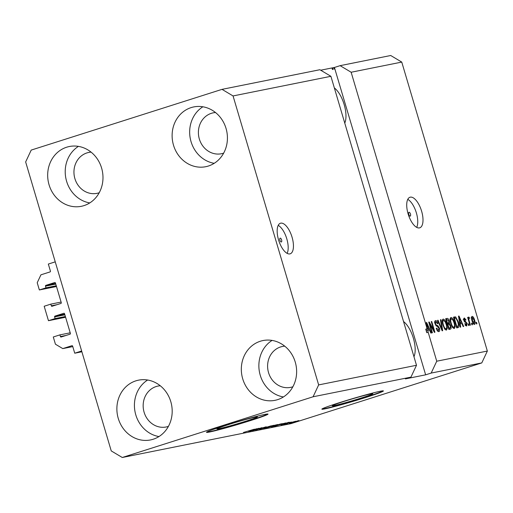 <?xml version="1.0" encoding="UTF-8"?>
<svg xmlns="http://www.w3.org/2000/svg" width="513" height="513" viewBox="0 0 513 513"><rect width="100%" height="100%" fill="white"/><g stroke="black" fill="none" stroke-linecap="round" stroke-linejoin="round"><path stroke-width="0.77" d="M74.738 353.207L72.641 346.134A0.641 0.577 78.7 0 0 71.91 345.698L62.785 348.603L55.43 344.21L53.288 336.99L59.925 334.874L60.431 336.566A0.641 0.577 78.7 0 0 61.162 337.003L70.012 334.187A0.641 0.577 78.7 0 0 70.384 333.399L64.555 313.725A0.641 0.577 78.7 0 0 63.824 313.283L54.974 316.104A0.641 0.577 78.7 0 0 54.602 316.893L55.103 318.586L48.466 320.696L44.182 306.248L50.819 304.132L51.326 305.825A0.641 0.577 78.7 0 0 52.057 306.261L60.906 303.446A0.641 0.577 78.7 0 0 61.278 302.657L55.449 282.984A0.641 0.577 78.7 0 0 54.718 282.541L45.869 285.363A0.641 0.577 78.7 0 0 45.497 286.151L45.997 287.844L39.36 289.954L37.218 282.727L40.931 274.821L50.056 271.916A0.641 0.577 78.7 0 0 50.428 271.127L48.331 264.054L55.244 261.854L81.65 351.007L74.738 353.207L81.881 351.771M39.36 289.954L56.494 286.517M45.997 287.844L56.276 285.779M50.819 304.132L61.105 302.074M48.466 320.696L65.6 317.258M55.103 318.586L65.382 316.521M59.925 334.874L70.21 332.815M62.785 348.603L72.782 346.596M255.359 417.107A21.116 0.898 163.5 0 0 232.479 423.372A21.116 0.898 163.5 0 0 216.916 428.894A21.116 0.898 163.5 0 0 218.961 428.688A21.116 0.898 163.5 0 0 241.841 422.43A21.116 0.898 163.5 0 0 257.404 416.902A21.116 0.898 163.5 0 0 255.359 417.107M370.745 393.952A21.116 0.898 163.5 0 0 347.865 400.211A21.116 0.898 163.5 0 0 332.302 405.738A21.116 0.898 163.5 0 0 334.354 405.533A21.116 0.898 163.5 0 0 357.228 399.268A21.116 0.898 163.5 0 0 372.797 393.747A21.116 0.898 163.5 0 0 370.745 393.952M380.293 391.246A32.088 1.366 163.5 0 0 345.525 400.768A32.088 1.366 163.5 0 0 321.869 409.162A32.088 1.366 163.5 0 0 324.986 408.848A32.088 1.366 163.5 0 0 359.754 399.332A32.088 1.366 163.5 0 0 383.41 390.938A32.088 1.366 163.5 0 0 380.293 391.246M322.036 408.944A32.088 1.366 163.5 0 0 324.896 408.54A32.088 1.366 163.5 0 0 357.894 399.569A32.088 1.366 163.5 0 0 383.153 390.842M264.907 414.408A32.088 1.366 163.5 0 0 230.138 423.924A32.088 1.366 163.5 0 0 206.482 432.318A32.088 1.366 163.5 0 0 209.599 432.01A32.088 1.366 163.5 0 0 244.368 422.488A32.088 1.366 163.5 0 0 268.017 414.094A32.088 1.366 163.5 0 0 264.907 414.408M206.649 432.106A32.088 1.366 163.5 0 0 209.503 431.702A32.088 1.366 163.5 0 0 242.502 422.725A32.088 1.366 163.5 0 0 267.76 414.004M280.188 238.141A2.007 0.853 72.3 0 0 280.149 238.147A2.007 0.853 72.3 0 0 279.925 240.276A2.007 0.853 72.3 0 0 281.323 241.982A2.007 0.853 72.3 0 0 281.368 241.969A2.007 0.853 72.3 0 0 281.586 239.847A2.007 0.853 72.3 0 0 280.188 238.141M280.752 223.161A16.044 6.849 72.3 0 0 280.438 223.238A16.044 6.849 72.3 0 0 278.662 240.244A16.044 6.849 72.3 0 0 289.858 253.903A16.044 6.849 72.3 0 0 290.166 253.82A16.044 6.849 72.3 0 0 291.942 236.814A16.044 6.849 72.3 0 0 280.752 223.161M409.041 212.279A2.007 0.853 72.3 0 0 408.996 212.292A2.007 0.853 72.3 0 0 408.778 214.415A2.007 0.853 72.3 0 0 410.176 216.12A2.007 0.853 72.3 0 0 410.214 216.114A2.007 0.853 72.3 0 0 410.438 213.985A2.007 0.853 72.3 0 0 409.041 212.279M410.31 197.159A16.044 6.849 72.3 0 0 409.996 197.236A16.044 6.849 72.3 0 0 408.22 214.242A16.044 6.849 72.3 0 0 419.416 227.9A16.044 6.849 72.3 0 0 419.73 227.817A16.044 6.849 72.3 0 0 421.5 210.811A16.044 6.849 72.3 0 0 410.31 197.159M91.077 152.137A20.86 18.84 -101.3 0 0 88.768 152.438A20.86 18.84 -101.3 0 0 86.953 152.912A20.86 18.84 -101.3 0 0 74.622 177.613A20.86 18.84 -101.3 0 0 96.976 193.343A20.86 18.84 -101.3 0 0 98.791 192.875A20.86 18.84 -101.3 0 0 99.221 192.728M160.28 385.776A20.86 18.84 -101.3 0 0 157.972 386.071A20.86 18.84 -101.3 0 0 156.157 386.545A20.86 18.84 -101.3 0 0 143.832 411.246A20.86 18.84 -101.3 0 0 166.18 426.976A20.86 18.84 -101.3 0 0 167.995 426.508A20.86 18.84 -101.3 0 0 168.431 426.361M284.728 346.172A20.86 18.84 -101.3 0 0 282.419 346.474A20.86 18.84 -101.3 0 0 280.605 346.942A20.86 18.84 -101.3 0 0 268.273 371.643A20.86 18.84 -101.3 0 0 290.627 387.373A20.86 18.84 -101.3 0 0 292.442 386.905A20.86 18.84 -101.3 0 0 292.872 386.757M215.518 112.533A20.86 18.84 -101.3 0 0 213.209 112.834A20.86 18.84 -101.3 0 0 211.394 113.309A20.86 18.84 -101.3 0 0 199.07 138.01A20.86 18.84 -101.3 0 0 221.417 153.74A20.86 18.84 -101.3 0 0 223.232 153.272A20.86 18.84 -101.3 0 0 223.668 153.124M191.118 107.608A30.485 27.542 78.7 0 1 193.773 106.922A30.485 27.542 78.7 0 1 226.438 129.911A30.485 27.542 78.7 0 1 208.419 166.013A30.485 27.542 78.7 0 1 205.771 166.699A30.485 27.542 78.7 0 1 173.099 143.711A30.485 27.542 78.7 0 1 191.118 107.608M260.328 341.241A30.485 27.542 78.7 0 1 262.977 340.555A30.485 27.542 78.7 0 1 295.648 363.544A30.485 27.542 78.7 0 1 277.629 399.646A30.485 27.542 78.7 0 1 274.974 400.332A30.485 27.542 78.7 0 1 242.309 377.344A30.485 27.542 78.7 0 1 260.328 341.241M135.881 380.845A30.485 27.542 78.7 0 1 138.536 380.159A30.485 27.542 78.7 0 1 171.201 403.147A30.485 27.542 78.7 0 1 153.182 439.25A30.485 27.542 78.7 0 1 150.533 439.936A30.485 27.542 78.7 0 1 117.862 416.947A30.485 27.542 78.7 0 1 135.881 380.845M66.677 147.205A30.485 27.542 78.7 0 1 69.326 146.519A30.485 27.542 78.7 0 1 101.997 169.514A30.485 27.542 78.7 0 1 83.978 205.617A30.485 27.542 78.7 0 1 81.323 206.303A30.485 27.542 78.7 0 1 48.658 183.308A30.485 27.542 78.7 0 1 66.677 147.205M122.274 457.493L111.244 450.914L25.65 161.948L31.216 150.085L222.026 89.358L233.056 95.944L330.904 76.302L416.498 365.275L410.932 377.138L313.09 396.773L122.274 457.493L290.974 423.642L481.784 362.915L431.176 373.073L436.743 361.21L428.169 332.264L426.784 332.706L425.739 329.173L427.117 328.73L351.142 72.243L401.756 62.086L487.35 351.052L481.784 362.915M233.056 95.944L318.656 384.91L416.498 365.275M318.656 384.91L313.09 396.773M222.026 89.358L319.875 69.723L330.904 76.302M320.689 70.21L331.975 67.947L332.43 69.479L333.194 69.326L332.738 67.793L333.912 67.556L334.367 69.095L334.88 68.992L334.425 67.453L333.931 67.62M332.02 68.088L332.738 67.806M436.743 361.21L487.35 351.052M427.117 328.73L426.194 322.619L426.669 322.523L431.369 332.975L430.856 333.078L429.49 329.949L427.842 330.282L428.169 332.264M429.875 324.203L432.408 332.77L431.92 332.866L428.733 322.106L429.253 322.004L433.786 330.18L431.247 321.6L431.741 321.504L434.928 332.264L434.402 332.366L429.875 324.203L429.4 324.351M437.345 330.731L438.544 330.353L438.955 328.32L435.024 323.818C434.537 321.914 434.703 320.837 435.524 320.593C436.448 320.516 437.249 321.491 437.922 323.517L437.474 323.754L435.909 321.85L435.524 323.748L435.999 324.806L437.948 325.761L439.436 328.185C439.949 330.231 439.763 331.379 438.878 331.616C437.839 331.674 436.954 330.571 436.223 328.301L436.672 328.064L438.634 330.327L437.249 330.77M435.909 321.85L434.44 322.311M440.962 319.65L442.661 330.712L442.155 330.814L437.551 320.336L438.057 320.234L442.007 329.506L440.449 319.753L440.962 319.65L440.455 319.811M446.406 330.109L444.514 328.698L442.943 325.107C441.937 321.914 442.007 319.9 443.142 319.067C444.585 319.368 445.759 321.087 446.65 324.222L447.31 328.185L446.502 330.077M454.261 328.532L452.37 327.121L450.799 323.53C449.792 320.336 449.856 318.329 450.991 317.489C452.44 317.791 453.607 319.509 454.499 322.645L455.159 326.608L454.358 328.5M460.167 323.793L460.712 327.089L460.199 327.191L458.519 316.13L459 316.034L463.694 326.486L463.188 326.589L461.822 323.459L459.706 323.94M476.494 322.292L476.949 323.831L476.455 323.927L476 322.388L476.494 322.292L476.013 322.446M474.596 320.067C475.352 322.388 475.32 323.857 474.506 324.466C473.448 324.242 472.608 322.978 471.986 320.683C471.248 318.4 471.293 316.957 472.101 316.361C473.14 316.579 473.974 317.81 474.596 320.067L474.121 320.221M471.954 323.203L472.409 324.742L471.915 324.838L471.46 323.299L471.954 323.203L471.479 323.357M469.241 321.08L470.447 325.133L469.953 325.236L467.638 317.406L468.125 317.31L468.497 318.56L468.664 317.053L469.254 317.38L469.401 318.535L469.023 318.464L468.856 319.464L469.241 321.08L468.767 321.228M468.581 323.883L469.036 325.415L468.542 325.518L468.087 323.979L468.581 323.883L468.1 324.03M465.445 325.21L466.388 324.915L466.663 323.568L463.835 320.388L464.265 317.938L466.048 319.945L465.599 320.183L464.611 319.048L464.284 320.131L467.099 323.28L466.689 326.037L464.772 323.754L465.22 323.517L466.439 324.896L465.054 325.338M464.611 319.048L463.156 319.509M458.282 321.811C459.308 324.986 459.25 326.916 458.096 327.615L456.705 327.89L453.518 317.13L455.659 316.912L458.282 321.811L457.808 321.965M450.799 325.729C451.376 327.826 451.216 328.974 450.305 329.179L448.849 329.468L445.662 318.708L447.131 318.413C447.926 318.265 448.625 319.08 449.228 320.862L449.369 323.222L450.799 325.729L450.324 325.883M431.176 373.073L425.643 374.83L405.405 378.895L410.932 377.138M257.462 428.81L249.267 431.362L258.943 428.278L253.749 430.227L261.951 427.675L252.274 430.76L257.449 428.759M256.019 429.875L265.901 426.867L255.621 430.061M256.898 429.567L257.231 429.644M260.694 428.387L260.322 428.567M265.901 426.867L266.311 426.822M271.172 425.828L259.501 429.304L271.172 425.828M273.519 425.341L263.586 428.502L273.916 425.296M281.374 423.764L271.441 426.925L281.765 423.725M291.076 422.808L289.204 423.347L291.076 422.808M291.589 422.776L298.912 420.557L291.333 422.904M243.508 432.446L254.403 429.189L243.483 432.459M281.361 424.578L289.21 422.205L281.041 424.982L283.009 424.251L281.348 424.533M283.836 424.328L291.14 422.116L283.542 424.469M291.14 422.116L291.467 422.077M289.627 422.667L290.127 422.359M288.235 422.994L288.562 423.02M287.761 423.475L285.888 424.014L287.761 423.475M291.442 422.468L295.623 421.256L291.422 422.417M295.616 421.898L293.744 422.436L295.616 421.898M285.632 422.943L274.051 426.386L285.658 422.956M277.341 424.591L266.196 427.964L277.77 424.533M249.029 431.067L256.885 428.695L248.715 431.471L250.684 430.734L249.017 431.023M425.643 374.83L334.425 67.453M334.585 67.421L340.119 65.658L390.726 55.507L401.756 62.086M351.142 72.243L340.119 65.658M285.914 423.199L282.65 424.187L285.901 423.161M298.034 420.769L292.641 422.552L297.873 420.807M283.086 423.565L275.673 425.931L283.073 423.514M279.79 424.405L272.57 426.566L280.22 424.039M272.243 426.476L272.57 426.566M275.237 425.142L272.345 426.066L275.218 425.091M275.552 425.251L276 424.86M271.217 426.425L267.818 427.502L271.197 426.374M272.486 426.034L272.076 426.091M271.935 425.982L264.714 428.143L272.371 425.617M264.387 428.054L264.714 428.143M253.589 429.689L250.325 430.676L253.576 429.644M471.518 317.117L471.96 317.63M473.768 323.479L473.704 324.152M473.262 323.639L474.185 323.35L474.127 320.247L472.422 317.483L470.998 317.932M472.422 317.483L472.473 320.58L474.224 323.337L472.839 323.78M471.453 317.791L472.358 317.502M471.998 320.728L472.473 320.58M467.651 317.464L468.125 317.31M468.023 318.708L468.497 318.56M468.433 317.637L469.254 317.38M468.042 318.772L469.023 318.464M468.298 319.637L468.856 319.464M463.669 318.631L464.137 319.201M465.567 320.099L466.048 319.945M463.63 319.362L464.489 319.092M463.81 320.279L464.284 320.131M464.034 320.939L464.631 320.747M464.554 321.811L465.015 322.196M466.625 323.434L467.099 323.28M465.964 325.05L465.913 325.787M458.526 316.181L459 316.034M460.341 322.536L460.841 323.658M459.526 322.754L461.283 322.235L459.09 317.201L459.956 322.504L461.283 322.235M459.02 319.426L459.475 319.278M459.507 322.645L459.956 322.504M458.705 317.323L459.09 317.201M453.466 317.303L455.659 316.912M454.274 317.355L455.114 318.143M457.641 326.383L457.237 327.788M453.902 318.445L454.377 318.291L456.82 326.537L457.667 326.364L456.532 326.73M456.346 326.685L456.82 326.537M456.416 326.775L457.795 326.332L458.378 324.562L457.788 321.895L455.942 318.207L454.377 318.291M450.331 318.079L451.139 318.817M454.024 322.799L454.499 322.645M454.358 326.864L455.159 326.608M453.768 327.313L453.537 328.391M452.735 327.64L453.883 327.275C454.73 326.627 454.762 325.107 453.999 322.715L453.075 320.324L451.369 318.746L449.914 319.208M451.369 318.746C450.504 319.413 450.478 320.978 451.293 323.446C451.947 325.768 452.812 327.044 453.883 327.275L452.569 327.692M450.093 319.157L451.241 318.791M450.818 323.6L451.293 323.446M445.707 318.862L447.156 319.74M448.747 321.01L449.228 320.862M448.099 322.998L447.984 323.658L449.369 323.222M447.984 323.658L448.535 324.203M449.76 327.98L449.459 329.346M448.522 328.365L450.376 327.685L450.311 325.838L448.753 324.158L447.849 324.338L448.971 328.115L450.376 327.685M446.964 323.35L447.413 323.145L446.964 323.35M446.528 319.868L447.477 323.081L448.343 322.908L448.798 322.709L448.785 321.138L447.33 319.708L446.053 320.016M447.003 323.235L447.477 323.081M447.028 323.325L448.798 322.709M447.374 324.492L447.849 324.338M448.497 328.262L448.971 328.115M442.475 319.657L443.29 320.394M446.169 324.376L446.65 324.222M446.502 328.442L447.31 328.185M445.912 328.891L445.688 329.962M444.88 329.218L446.034 328.852C446.874 328.205 446.913 326.685 446.143 324.287L445.22 321.895L443.514 320.324L442.059 320.785M443.514 320.324C442.655 320.991 442.629 322.555 443.437 325.024C444.098 327.345 444.957 328.621 446.034 328.852L444.72 329.269M442.244 320.728L443.392 320.362M442.963 325.171L443.437 325.024M437.576 320.388L438.057 320.234M441.629 329.628L442.007 329.506M434.877 321.183L435.627 321.933M437.448 323.671L437.922 323.517M434.735 322.222L435.755 321.901M435.05 323.895L435.524 323.748M435.479 324.973L435.999 324.806M436.306 326.069L437.948 325.761M438.961 328.339L439.436 328.185M438.352 330.417L438.173 331.507M428.746 322.164L429.253 322.004M433.273 330.34L433.786 330.18M431.266 321.657L431.741 321.504M426.2 322.671L426.669 322.523M428.009 329.025L428.515 330.148M426.784 332.706L426.457 330.718L427.842 330.282M426.188 329.025L426.245 329.429L428.958 328.724L426.765 323.69L427.63 328.987L428.958 328.724M426.694 325.915L427.149 325.768M426.245 329.429L427.63 328.987M426.374 323.812L426.765 323.69M413.965 356.734A20.86 8.901 72.3 0 0 413.369 338.214A20.86 8.901 72.3 0 0 403.545 321.548M344.762 123.101A20.86 8.901 72.3 0 0 344.165 104.581A20.86 8.901 72.3 0 0 334.341 87.915M89.775 202.924A30.485 27.542 78.7 0 1 65.869 178.312A30.485 27.542 78.7 0 1 78.425 146.385M158.979 436.557A30.485 27.542 78.7 0 1 135.073 411.945A30.485 27.542 78.7 0 1 147.629 380.018M283.42 396.953A30.485 27.542 78.7 0 1 259.52 372.342A30.485 27.542 78.7 0 1 272.076 340.414M214.216 163.32A30.485 27.542 78.7 0 1 190.317 138.709A30.485 27.542 78.7 0 1 202.872 106.781M416.691 227.362A16.044 6.849 72.3 0 0 416.133 212.126A16.044 6.849 72.3 0 0 407.777 199.371M287.126 253.364A16.044 6.849 72.3 0 0 286.575 238.122A16.044 6.849 72.3 0 0 278.219 225.367M45.497 286.151L55.776 284.087M45.869 285.363L55.577 283.413M51.326 305.825L57.046 304.677M54.602 316.893L64.882 314.828M54.974 316.104L64.683 314.155M60.431 336.566L66.151 335.419M464.271 321.42L465.31 321.087M453.556 317.278L454.845 316.867M445.746 318.855L447.131 318.413M440.911 327.98L441.315 327.852M435.941 325.697L436.961 325.37M448.516 322.863L447.131 323.305M450.081 327.884L448.695 328.32"/></g></svg>
